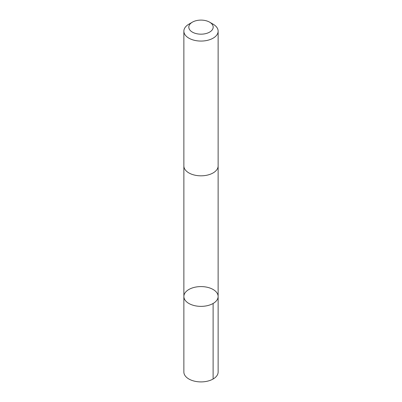 <?xml version="1.0" encoding="UTF-8"?>
<svg xmlns="http://www.w3.org/2000/svg" width="402" height="402" viewBox="0 0 402 402"><rect width="100%" height="100%" fill="white"/><g stroke="black" fill="none" stroke-linecap="round" stroke-linejoin="round"><path stroke-width="0.6" d="M183.915 295.726A17.13 9.889 180 0 1 201.653 286.596A17.13 9.889 180 0 1 218.13 296.48A17.13 9.889 180 0 1 201 306.369A17.13 9.889 180 0 1 183.87 296.48A17.13 9.889 180 0 1 183.915 295.726M183.865 372.016A17.135 9.894 0 0 0 200.347 381.9A17.135 9.894 0 0 0 218.085 372.77A17.135 9.894 0 0 0 218.135 372.016L218.13 296.48A17.13 9.889 180 0 1 201 306.369A17.13 9.889 180 0 1 183.87 296.48L183.865 372.016M192.382 22.16L188.885 24.18A17.135 9.894 0 0 0 183.865 31.175L183.865 165.925A17.135 9.894 0 0 0 200.347 175.815A17.135 9.894 0 0 0 218.085 166.684A17.135 9.894 0 0 0 218.135 165.925L218.135 31.175A17.135 9.894 0 0 0 213.115 24.18L209.618 22.16A12.191 7.035 0 0 0 192.382 22.16A12.191 7.035 0 0 0 195.91 33.532A12.191 7.035 0 0 0 213.15 27.673A12.191 7.035 0 0 0 209.618 22.16M183.865 31.175A17.135 9.894 0 0 0 200.347 41.059A17.135 9.894 0 0 0 218.085 31.929A17.135 9.894 0 0 0 218.135 31.175M213.115 303.475L213.115 379.011M183.87 166.162L183.87 296.48M218.13 166.162L218.13 296.48"/></g></svg>

